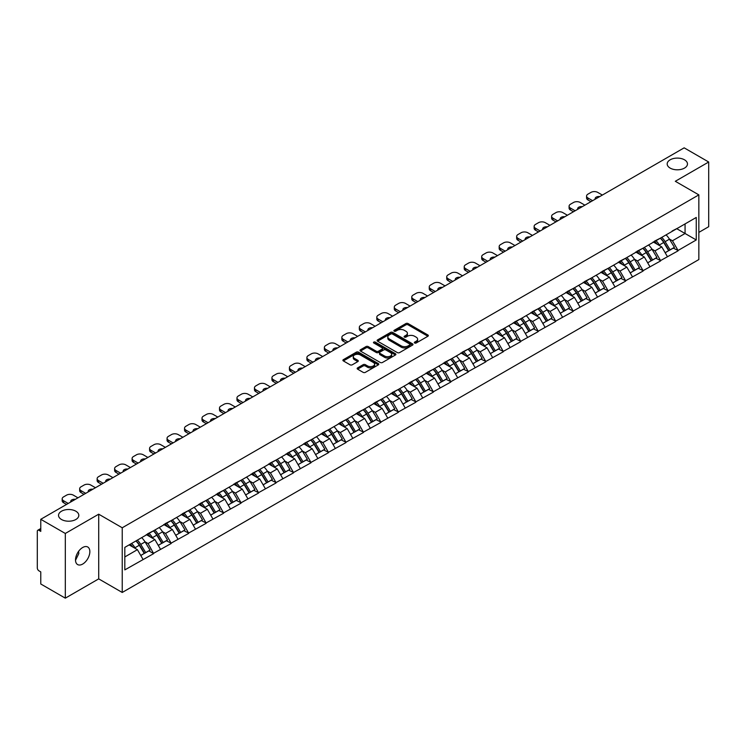 <?xml version="1.0" encoding="UTF-8"?>
<svg xmlns="http://www.w3.org/2000/svg" width="746" height="746" viewBox="0 0 746 746"><rect width="100%" height="100%" fill="white"/><g stroke="black" fill="none" stroke-linecap="round" stroke-linejoin="round"><path stroke-width="1.12" d="M75.85 511.215A10.146 5.856 0 0 0 64.79 509.947A10.146 5.856 0 0 0 58.533 515.355A10.146 5.856 0 0 0 61.498 519.496A10.146 5.856 0 0 0 72.558 520.764A10.146 5.856 0 0 0 78.815 515.355A10.146 5.856 0 0 0 75.85 511.215M684.502 159.812A10.146 5.856 0 0 0 673.442 158.544A10.146 5.856 0 0 0 667.185 163.952A10.146 5.856 0 0 0 670.15 168.092A10.146 5.856 0 0 0 681.21 169.361A10.146 5.856 0 0 0 687.467 163.952A10.146 5.856 0 0 0 684.502 159.812M414.655 343.001A1.091 0.625 0 0 0 416.193 343.001L427.887 336.26A1.557 0.895 0 0 0 428.335 335.616A1.557 0.895 0 0 0 427.887 334.982L408.09 323.559A1.557 0.895 0 0 0 405.889 323.559L394.205 330.301A1.091 0.625 0 0 0 395.744 331.187L397.254 330.319A4.98 2.872 0 0 1 404.295 330.319L405.945 331.271A4.98 2.872 0 0 1 407.4 333.303A4.98 2.872 0 0 1 405.945 335.336L404.425 336.204A1.091 0.625 0 0 0 405.973 337.099L407.484 336.222A4.98 2.872 0 0 1 414.524 336.222L416.175 337.173A4.98 2.872 0 0 1 417.629 339.206A4.98 2.872 0 0 1 416.175 341.239L414.655 342.116A1.091 0.625 0 0 0 414.655 343.001L414.655 342.116M78.638 551.275L78.815 553.551L75.514 560.293M82.675 547.508A10.146 5.856 -60 0 1 87.748 547.005A10.146 5.856 -60 0 1 89.306 555.127A10.146 5.856 -60 0 1 82.675 564.069A10.146 5.856 -60 0 1 77.612 564.563A10.146 5.856 -60 0 1 76.055 556.441A10.146 5.856 -60 0 1 82.675 547.508M357.604 367.881A1.557 0.895 0 0 0 357.147 368.515A1.557 0.895 0 0 0 357.604 369.149L363.162 372.357A1.557 0.895 0 0 0 365.353 372.357L378.334 364.859A1.557 0.895 0 0 0 378.791 364.225A1.557 0.895 0 0 0 378.334 363.591L358.537 352.159A1.557 0.895 0 0 0 356.336 352.159L343.365 359.656A1.557 0.895 0 0 0 342.908 360.29A1.557 0.895 0 0 0 343.365 360.924L350.07 364.794A1.557 0.895 0 0 0 352.271 364.794L357.828 361.596A1.557 0.895 0 0 0 358.276 360.952A1.557 0.895 0 0 0 357.828 360.318L354.499 358.397A4.159 2.406 0 0 1 353.278 356.7A4.159 2.406 0 0 1 355.842 354.481A4.159 2.406 0 0 1 360.383 355.003L373.41 362.528A4.159 2.406 0 0 1 374.632 364.225A4.159 2.406 0 0 1 372.067 366.445A4.159 2.406 0 0 1 367.526 365.922L365.353 364.673A1.557 0.895 0 0 0 363.162 364.673L357.604 367.881L357.604 369.149M98.705 514.19L65.312 533.465L40.769 519.3L684.157 147.839L708.7 162.013L675.307 181.287L698.843 194.874L122.232 527.776L98.705 514.19L98.705 578.877L122.232 592.464L122.232 527.776M397.366 352.606A1.557 0.895 0 0 0 399.567 352.606L412.538 345.109A1.557 0.895 0 0 0 412.995 344.475A1.557 0.895 0 0 0 412.538 343.841L392.741 332.418A1.557 0.895 0 0 0 390.54 332.418L377.569 339.906A1.557 0.895 0 0 0 377.112 340.54A1.557 0.895 0 0 0 377.569 341.174L397.366 352.606M374.203 343.235A1.091 0.625 0 0 1 375.313 343.393L395.417 355.003L382.456 362.481A1.557 0.895 0 0 1 380.264 362.481L360.467 351.049L360.467 349.781A1.557 0.895 0 0 0 360.01 350.415A1.557 0.895 0 0 0 360.467 351.049M360.467 349.781L366.016 346.573A1.557 0.895 0 0 1 368.216 346.573L376.245 351.207A1.557 0.895 0 0 0 378.446 351.207L382.129 349.081A1.557 0.895 0 0 0 382.586 348.447A1.557 0.895 0 0 0 382.129 347.813L373.774 342.983A1.091 0.625 0 0 1 375.313 342.097L395.436 353.716A1.557 0.895 0 0 1 395.893 354.35A1.557 0.895 0 0 1 395.436 354.984L395.436 353.716M122.232 592.464L698.843 259.561L698.843 194.874M135.977 540.925A10.621 6.127 -120 0 1 139.614 545.177L144.565 553.346L148.874 550.856L153.667 553.616L148.062 543.526L144.957 541.736M153.667 553.616L124.815 569.888L124.815 547.377L696.26 217.45L696.26 239.96L678.058 250.479L672.454 240.771L669.348 238.981M660.369 238.17A10.621 6.127 -120 0 1 664.005 242.422L668.957 250.591L673.265 248.101L678.058 250.479M678.058 250.861L660.574 260.568L654.969 250.861L651.864 249.071M642.893 248.259A10.621 6.127 -120 0 1 646.53 252.512L651.472 260.68L655.79 258.191L660.574 260.568M660.574 260.951L643.099 270.658L637.494 260.951L634.389 259.16M625.409 258.358A10.621 6.127 -120 0 1 629.046 262.601L633.997 270.77L638.306 268.28L643.099 270.658M643.099 271.05L625.614 280.748L620.01 271.05L616.905 269.259M607.934 268.448A10.621 6.127 -120 0 1 611.571 272.7L616.513 280.869L620.831 278.379L625.614 280.748M625.614 281.139L608.139 290.847L602.535 281.139L599.43 279.349M590.45 278.538A10.621 6.127 -120 0 1 594.086 282.79L599.038 290.959L603.346 288.469L608.139 290.847M608.139 291.229L590.655 300.936L585.05 291.229L581.945 289.439M572.975 288.627A10.621 6.127 -120 0 1 576.611 292.88L581.554 301.048L585.871 298.559L590.655 300.936M590.655 301.319L573.18 311.026L567.575 301.319L564.47 299.528M555.49 298.726A10.621 6.127 -120 0 1 559.127 302.969L564.079 311.138L568.387 308.648L573.18 311.026M573.18 311.418L555.695 321.116L550.091 311.418L546.986 309.618M538.015 308.816A10.621 6.127 -120 0 1 541.652 313.059L546.594 321.237L550.912 318.747L555.695 321.116M555.695 321.507L538.22 331.205L532.616 321.507L529.511 319.717M520.531 318.906A10.621 6.127 -120 0 1 524.168 323.158L529.119 331.327L533.427 328.837L538.22 331.205M538.22 331.597L520.736 341.304L515.132 331.597L512.026 329.807M503.056 328.995A10.621 6.127 -120 0 1 506.693 333.248L511.635 341.416L515.952 338.926L520.736 341.304M520.736 341.687L503.261 351.394L497.657 341.687L494.551 339.896M485.571 339.085A10.621 6.127 -120 0 1 489.208 343.337L494.16 351.506L498.468 349.016L503.261 351.394M503.261 351.786L485.777 361.484L480.172 351.786L477.067 349.986M468.096 349.184A10.621 6.127 -120 0 1 471.733 353.427L476.675 361.605L480.993 359.106L485.777 361.484M485.777 361.875L468.301 371.573L462.697 361.875L459.592 360.085M450.612 359.274A10.621 6.127 -120 0 1 454.249 363.526L459.2 371.695L463.508 369.205L468.301 371.573M468.301 371.965L450.817 381.672L445.213 371.965L442.108 370.175M433.137 369.363A10.621 6.127 -120 0 1 436.774 373.615L441.716 381.784L446.033 379.294L450.817 381.672M450.817 382.055L433.342 391.762L427.738 382.055L424.633 380.264M415.653 379.453A10.621 6.127 -120 0 1 419.289 383.705L424.241 391.874L428.549 389.384L433.342 391.762M433.342 392.144L415.858 401.852L410.253 392.144L407.148 390.354M398.178 389.552A10.621 6.127 -120 0 1 401.814 393.795L406.756 401.963L411.074 399.474L415.858 401.852M415.858 402.243L398.383 411.941L392.778 402.243L389.673 400.453M380.693 399.642A10.621 6.127 -120 0 1 384.33 403.894L389.281 412.062L393.59 409.573L398.383 411.941M398.383 412.333L380.898 422.04L375.294 412.333L372.189 410.542M363.218 409.731A10.621 6.127 -120 0 1 366.855 413.983L371.797 422.152L376.115 419.662L380.898 422.04M380.898 422.423L363.423 432.13L357.819 422.423L354.714 420.632M345.734 419.821A10.621 6.127 -120 0 1 349.37 424.073L354.322 432.242L358.63 429.752L363.423 432.13M363.423 432.512L345.939 442.219L340.335 432.512L337.229 430.722M328.259 429.92A10.621 6.127 -120 0 1 331.895 434.163L336.838 442.331L341.155 439.842L345.939 442.219M345.939 442.611L328.464 452.309L322.859 442.611L319.754 440.811M310.774 440.009A10.621 6.127 -120 0 1 314.411 444.262L319.363 452.43L323.671 449.941L328.464 452.309M328.464 452.701L310.979 462.399L305.375 452.701L302.27 450.91M293.299 450.099A10.621 6.127 -120 0 1 296.936 454.351L301.878 462.52L306.196 460.03L310.979 462.399M310.979 462.79L293.504 472.498L287.9 462.79L284.795 461M275.815 460.189A10.621 6.127 -120 0 1 279.452 464.441L284.403 472.61L288.711 470.12L293.504 472.498M293.504 472.88L276.02 482.587L270.416 472.88L267.31 471.09M258.34 470.288A10.621 6.127 -120 0 1 261.977 474.531L266.919 482.699L271.236 480.21L276.02 482.587M276.02 482.979L258.545 492.677L252.941 482.979L249.835 481.179M240.855 480.377A10.621 6.127 -120 0 1 244.492 484.62L249.444 492.798L253.752 490.299L258.545 492.677M258.545 493.069L241.061 502.767L235.456 493.069L232.351 491.278M223.38 490.467A10.621 6.127 -120 0 1 227.017 494.719L231.959 502.888L236.277 500.398L241.061 502.767M241.061 503.158L223.586 512.866L217.981 503.158L214.876 501.368M205.896 500.557A10.621 6.127 -120 0 1 209.533 504.809L214.484 512.978L218.792 510.488L223.586 512.866M223.586 513.248L206.101 522.955L200.497 513.248L197.392 511.458M188.421 510.646A10.621 6.127 -120 0 1 192.058 514.899L197 523.067L201.317 520.577L206.101 522.955M206.101 523.347L188.626 533.045L183.022 523.338L179.917 521.547M170.937 520.745A10.621 6.127 -120 0 1 174.573 524.988L179.525 533.157L183.833 530.667L188.626 533.045M188.626 533.437L171.142 543.135L165.537 533.437L162.432 531.646M153.462 530.835A10.621 6.127 -120 0 1 157.098 535.087L162.041 543.256L166.358 540.766L171.142 543.135M171.142 543.526L153.667 553.234M147.727 533.754L153.667 530.714M148.062 543.526L154.898 539.582L146.272 534.602M160.502 549.28L154.898 539.582M165.202 523.664L171.142 520.624M165.537 533.437L172.373 529.492L163.747 524.503M177.977 539.19L172.373 529.492M182.686 513.574L188.626 510.534M183.022 523.338L189.857 519.393L181.231 514.414M195.461 529.101L189.857 519.393M200.161 503.485L206.101 500.445M200.497 513.248L207.332 509.304L198.706 504.324M212.936 519.011L207.332 509.304M217.645 493.386L223.586 490.346M217.981 503.158L224.816 499.214L216.191 494.234M230.421 508.912L224.816 499.214M235.121 483.296L241.061 480.256M235.456 493.069L242.291 489.124L233.666 484.135M247.896 498.822L242.291 489.124M252.605 473.206L258.545 470.166M252.941 482.979L259.776 479.025L251.15 474.046M265.38 488.733L259.776 479.025M270.08 463.117L276.02 460.077M270.416 472.88L277.251 468.936L268.625 463.956M282.855 478.643L277.251 468.936M287.564 453.027L293.504 449.978M287.9 462.79L294.735 458.846L286.11 453.866M300.34 468.553L294.735 458.846M305.039 442.928L310.979 439.888M305.375 452.701L312.21 448.756L303.585 443.767M317.815 458.454L312.21 448.756M322.524 432.839L328.464 429.799M322.859 442.611L329.695 438.657L321.069 433.678M335.299 448.365L329.695 438.657M339.999 422.749L345.939 419.709M340.335 432.512L347.17 428.568L338.544 423.588M352.774 438.275L347.17 428.568M357.483 412.659L363.423 409.619M357.819 422.423L364.654 418.478L356.029 413.498M370.258 428.185L364.654 418.478M374.958 402.56L380.898 399.52M375.294 412.333L382.129 408.388L373.504 403.409M387.733 418.086L382.129 408.388M392.443 392.471L398.383 389.431M392.778 402.243L399.614 398.299L390.988 393.31M405.218 407.997L399.614 398.299M409.918 382.381L415.858 379.341M410.253 392.144L417.089 388.2L408.463 383.22M422.693 397.907L417.089 388.2M427.402 372.291L433.342 369.251M427.738 382.055L434.573 378.11L425.947 373.131M440.177 387.817L434.573 378.11M444.877 362.192L450.817 359.152M445.213 371.965L452.048 368.02L443.422 363.041M457.652 377.718L452.048 368.02M462.361 352.103L468.301 349.063M462.697 361.875L469.532 357.931L460.907 352.942M475.137 367.629L469.532 357.931M479.837 342.013L485.777 338.973M480.172 351.786L487.007 347.832L478.382 342.852M492.612 357.539L487.007 347.832M497.321 331.923L503.261 328.883M497.657 341.687L504.492 337.742L495.866 332.763M510.096 347.45L504.492 337.742M514.796 321.834L520.736 318.784M515.132 331.597L521.967 327.653L513.341 322.673M527.571 337.36L521.967 327.653M532.28 311.735L538.22 308.695M532.616 321.507L539.451 317.563L530.826 312.574M545.056 327.261L539.451 317.563M549.755 301.645L555.695 298.605M550.091 311.418L556.926 307.464L548.301 302.484M562.531 317.171L556.926 307.464M567.24 291.555L573.18 288.515M567.575 301.319L574.411 297.374L565.785 292.395M580.015 307.082L574.411 297.374M584.715 281.466L590.655 278.426M585.05 291.229L591.886 287.285L583.26 282.305M597.49 296.992L591.886 287.285M602.199 271.367L608.139 268.327M602.535 281.139L609.37 277.195L600.744 272.215M614.974 286.893L609.37 277.195M619.674 261.277L625.614 258.237M620.01 271.05L626.845 267.105L618.22 262.116M632.449 276.803L626.845 267.105M637.159 251.188L643.099 248.148M637.494 260.951L644.33 257.006L635.704 252.027M649.934 266.714L644.33 257.006M654.634 241.098L660.574 238.058M654.969 250.861L661.805 246.917L653.179 241.937M667.409 256.624L661.805 246.917M672.118 230.999L678.058 227.959M672.454 240.771L685.061 233.498L685.061 223.921L696.26 217.45M676.762 228.705L696.26 239.96M698.843 232.398L708.7 226.7L708.7 162.013M65.312 533.465L65.312 598.161L40.769 583.987L40.769 571.893L38.978 570.858A2.378 1.371 -120 0 1 37.3 567.948L37.3 531.329A2.378 1.371 -120 0 1 37.794 530.247A2.378 1.371 -120 0 1 38.978 530.359L40.769 531.394L40.769 519.3M65.312 598.161L98.705 578.877M124.815 556.945L137.413 549.671L129.123 544.888M143.018 559.379L137.413 549.671M663.763 242.609L664.313 242.935M646.278 252.698L646.838 253.025M628.803 262.797L629.354 263.114M611.319 272.887L611.879 273.204M593.844 282.976L594.394 283.303M576.36 293.066L576.919 293.392M558.885 303.165L559.435 303.482M541.4 313.255L541.96 313.572M523.925 323.344L524.475 323.661M506.441 333.434L507 333.76M488.966 343.533L489.516 343.85M471.481 353.623L472.041 353.94M454.006 363.712L454.556 364.029M436.522 373.802L437.081 374.128M419.047 383.892L419.597 384.218M401.562 393.991L402.122 394.308M384.087 404.08L384.638 404.397M366.603 414.17L367.163 414.496M349.128 424.26L349.678 424.586M331.644 434.358L332.203 434.676M314.169 444.448L314.719 444.765M296.684 454.538L297.244 454.855M279.209 464.627L279.759 464.954M261.725 474.726L262.284 475.043M244.25 484.816L244.8 485.133M226.765 494.906L227.325 495.223M209.29 504.995L209.84 505.322M191.806 515.094L192.365 515.411M174.331 525.184L174.881 525.501M156.846 535.274L157.406 535.591M139.371 545.363L139.922 545.69M415.093 343.151L416.175 342.535A4.98 2.872 0 0 0 417.629 340.502L417.629 339.206M407.4 333.303L407.4 334.6A4.98 2.872 0 0 1 405.945 336.632L404.864 337.248M427.887 334.982L427.887 336.26L408.09 324.846A1.557 0.895 0 0 0 405.889 324.846L394.634 331.345M412.538 343.841L412.538 345.109L392.741 333.704A1.557 0.895 0 0 0 390.54 333.704L377.588 341.192M409.787 344.922A1.091 0.625 0 0 0 409.787 344.037L392.415 334.003A1.091 0.625 0 0 0 390.876 334.003L389.281 334.926A4.98 2.872 0 0 0 387.817 336.95A4.98 2.872 0 0 0 389.281 338.982L401.161 345.846A4.98 2.872 0 0 0 408.193 345.846L409.787 344.922L409.787 346.219A1.091 0.625 0 0 0 410.113 345.771L410.113 344.475M387.817 336.95L387.817 338.246A4.98 2.872 0 0 0 389.281 340.279L389.281 338.982M409.787 346.219L408.193 347.132A4.98 2.872 0 0 1 401.161 347.132L389.281 340.279M360.486 351.058L366.016 347.869L366.016 346.573M382.586 348.447L382.586 349.743A1.557 0.895 0 0 1 382.129 350.378L378.446 352.504A1.557 0.895 0 0 1 376.245 352.504L368.216 347.869A1.557 0.895 0 0 0 366.016 347.869M384.582 356.019A4.159 2.406 0 0 0 389.114 356.541A4.159 2.406 0 0 0 391.678 354.322A4.159 2.406 0 0 0 390.466 352.625L385.868 349.967A1.557 0.895 0 0 0 383.668 349.967L379.984 352.093A1.557 0.895 0 0 0 379.527 352.737A1.557 0.895 0 0 0 379.984 353.371L384.582 356.019L384.582 357.315A4.159 2.406 0 0 0 389.114 357.838A4.159 2.406 0 0 0 391.678 355.618L391.678 354.322M379.527 352.737L379.527 354.024A1.557 0.895 0 0 0 379.984 354.658L379.984 353.371M384.582 357.315L379.984 354.658M374.632 364.225L374.632 365.521A4.159 2.406 0 0 1 372.067 367.741A4.159 2.406 0 0 1 367.526 367.219L365.353 365.969A1.557 0.895 0 0 0 363.162 365.969L357.623 369.158M353.278 356.7L353.278 357.996A4.159 2.406 0 0 0 354.499 359.693L354.499 358.397M357.8 361.605L354.499 359.693M378.315 364.869L358.537 353.455A1.557 0.895 0 0 0 356.336 353.455L343.384 360.933M602.367 195.07L597.714 192.384A4.756 2.742 0 0 0 590.991 192.384L587.969 194.128A4.756 2.742 0 0 0 586.57 196.067A4.756 2.742 0 0 0 587.969 198.007L587.969 199.947L590.935 201.662M587.969 199.947A4.756 2.742 180 0 1 586.57 198.007L586.57 196.067M587.969 198.007L592.613 200.693M595.224 199.191A3.721 2.154 180 0 1 595.112 198.66A3.721 2.154 180 0 1 599.756 196.571M666.057 234.887A12.99 7.507 60 0 1 669.46 239.168L665.152 241.657A12.99 7.507 -120 0 0 661.749 237.377M665.152 241.657L670.095 249.826L674.412 247.336L669.46 239.168M668.957 250.591L670.095 249.826M673.265 248.101L674.412 247.336M654.317 241.275A10.621 6.127 60 0 1 657.245 244.287M655.976 240.706A12.99 7.507 60 0 1 659.38 244.996L659.865 245.798M665.18 252.763L668.64 250.675L663.698 242.506A12.99 7.507 -120 0 0 660.285 238.216M668.64 250.675L665.143 252.689M584.883 205.159L580.239 202.474A4.756 2.742 0 0 0 573.515 202.474L570.485 204.218A4.756 2.742 0 0 0 569.095 206.157A4.756 2.742 0 0 0 570.485 208.106L570.485 210.046L573.46 211.761M570.485 210.046A4.756 2.742 180 0 1 569.095 208.106L569.095 206.157M570.485 208.106L575.138 210.782M577.749 209.281A3.721 2.154 180 0 1 577.628 208.749A3.721 2.154 180 0 1 582.272 206.67M648.582 244.977A12.99 7.507 60 0 1 651.985 249.257L647.668 251.756A12.99 7.507 -120 0 0 644.264 247.467M647.668 251.756L652.619 259.925L656.937 257.435L651.985 249.257M651.472 260.68L652.619 259.925M655.79 258.191L656.937 257.435M636.832 251.374A10.621 6.127 60 0 1 639.77 254.377M638.492 250.805A12.99 7.507 60 0 1 641.905 255.085L642.39 255.887M647.705 262.862L651.165 260.764L646.213 252.596A12.99 7.507 -120 0 0 642.81 248.315M651.165 260.764L647.659 262.788M567.408 215.249L562.754 212.563A4.756 2.742 0 0 0 556.031 212.563L553.01 214.316A4.756 2.742 0 0 0 551.611 216.256A4.756 2.742 0 0 0 553.01 218.196L553.01 220.135L555.975 221.851M553.01 220.135A4.756 2.742 180 0 1 551.611 218.196L551.611 216.256M553.01 218.196L557.654 220.881M560.265 219.371A3.721 2.154 180 0 1 560.153 218.839A3.721 2.154 180 0 1 564.797 216.76M631.097 255.067A12.99 7.507 60 0 1 634.501 259.356L630.193 261.846A12.99 7.507 -120 0 0 626.789 257.566M630.193 261.846L635.135 270.015L639.453 267.525L634.501 259.356M633.997 270.77L635.135 270.015M638.306 268.28L639.453 267.525M619.357 261.464A10.621 6.127 60 0 1 622.285 264.466M621.017 260.895A12.99 7.507 60 0 1 624.421 265.175L624.906 265.977M630.221 272.952L633.68 270.854L628.738 262.685A12.99 7.507 -120 0 0 625.325 258.405M633.68 270.854L630.183 272.877M549.923 225.339L545.279 222.662A4.756 2.742 0 0 0 538.556 222.662L535.525 224.406A4.756 2.742 0 0 0 534.136 226.346A4.756 2.742 0 0 0 535.525 228.285L535.525 230.225L538.5 231.941M535.525 230.225A4.756 2.742 180 0 1 534.136 228.285L534.136 226.346M535.525 228.285L540.179 230.971M542.79 229.46A3.721 2.154 180 0 1 542.668 228.929A3.721 2.154 180 0 1 547.312 226.849M613.622 265.166A12.99 7.507 60 0 1 617.026 269.446L612.708 271.936A12.99 7.507 -120 0 0 609.305 267.655M612.708 271.936L617.66 280.104L621.977 277.615L617.026 269.446M616.513 280.869L617.66 280.104M620.831 278.379L621.977 277.615M601.873 271.553A10.621 6.127 60 0 1 604.81 274.556M603.533 270.985A12.99 7.507 60 0 1 606.946 275.265L607.43 276.076M612.746 283.042L616.205 280.944L611.254 272.775A12.99 7.507 -120 0 0 607.85 268.495M616.205 280.944L612.699 282.967M532.448 235.438L527.795 232.752A4.756 2.742 0 0 0 521.072 232.752L518.05 234.496A4.756 2.742 0 0 0 516.652 236.435A4.756 2.742 0 0 0 518.05 238.375L518.05 240.315L521.016 242.03M518.05 240.315A4.756 2.742 180 0 1 516.652 238.375L516.652 236.435M518.05 238.375L522.694 241.061M525.305 239.559A3.721 2.154 180 0 1 525.193 239.028A3.721 2.154 180 0 1 529.837 236.939M596.138 275.255A12.99 7.507 60 0 1 599.542 279.536L595.233 282.025A12.99 7.507 -120 0 0 591.83 277.745M595.233 282.025L600.176 290.194L604.493 287.704L599.542 279.536M599.038 290.959L600.176 290.194M603.346 288.469L604.493 287.704M584.398 281.643A10.621 6.127 60 0 1 587.326 284.655M586.058 281.074A12.99 7.507 60 0 1 589.461 285.364L589.946 286.166M595.261 293.131L598.721 291.043L593.779 282.865A12.99 7.507 -120 0 0 590.366 278.584M598.721 291.043L595.224 293.057M514.964 245.527L510.32 242.842A4.756 2.742 0 0 0 503.597 242.842L500.566 244.585A4.756 2.742 0 0 0 499.177 246.525A4.756 2.742 0 0 0 500.566 248.474L500.566 250.414L503.541 252.12M500.566 250.414A4.756 2.742 180 0 1 499.177 248.474L499.177 246.525M500.566 248.474L505.219 251.15M507.83 249.649A3.721 2.154 180 0 1 507.709 249.117A3.721 2.154 180 0 1 512.353 247.029M578.663 285.345A12.99 7.507 60 0 1 582.067 289.625L577.749 292.115A12.99 7.507 -120 0 0 574.345 287.835M577.749 292.115L582.701 300.293L587.018 297.803L582.067 289.625M581.554 301.048L582.701 300.293M585.871 298.559L587.018 297.803M566.913 291.742A10.621 6.127 60 0 1 569.851 294.745M568.573 291.173A12.99 7.507 60 0 1 571.986 295.453L572.471 296.255M577.786 303.23L581.246 301.132L576.294 292.964A12.99 7.507 -120 0 0 572.891 288.674M581.246 301.132L577.74 303.156M497.489 255.617L492.836 252.931A4.756 2.742 0 0 0 486.112 252.931L483.091 254.684A4.756 2.742 0 0 0 481.692 256.624A4.756 2.742 0 0 0 483.091 258.564L483.091 260.503L486.056 262.219M483.091 260.503A4.756 2.742 180 0 1 481.692 258.564L481.692 256.624M483.091 258.564L487.735 261.249M490.346 259.739A3.721 2.154 180 0 1 490.234 259.207A3.721 2.154 180 0 1 494.878 257.128M561.178 295.435A12.99 7.507 60 0 1 564.582 299.724L560.274 302.214A12.99 7.507 -120 0 0 556.87 297.924M560.274 302.214L565.216 310.383L569.534 307.893L564.582 299.724M564.079 311.138L565.216 310.383M568.387 308.648L569.534 307.893M549.438 301.832A10.621 6.127 60 0 1 552.366 304.834M551.098 301.263A12.99 7.507 60 0 1 554.502 305.543L554.987 306.345M560.302 313.32L563.762 311.222L558.819 303.053A12.99 7.507 -120 0 0 555.406 298.773M563.762 311.222L560.265 313.245M480.004 265.707L475.361 263.021A4.756 2.742 0 0 0 468.637 263.021L465.607 264.774A4.756 2.742 0 0 0 464.217 266.714A4.756 2.742 0 0 0 465.607 268.653L465.607 270.593L468.581 272.309M465.607 270.593A4.756 2.742 180 0 1 464.217 268.653L464.217 266.714M465.607 268.653L470.26 271.339M472.871 269.828A3.721 2.154 180 0 1 472.75 269.297A3.721 2.154 180 0 1 477.393 267.217M543.703 305.534A12.99 7.507 60 0 1 547.107 309.814L542.79 312.304A12.99 7.507 -120 0 0 539.386 308.023M542.79 312.304L547.741 320.472L552.059 317.983L547.107 309.814M546.594 321.237L547.741 320.472M550.912 318.747L552.059 317.983M531.954 311.921A10.621 6.127 60 0 1 534.891 314.924M533.614 311.352A12.99 7.507 60 0 1 537.027 315.633L537.512 316.444M542.827 323.41L546.286 321.312L541.335 313.143A12.99 7.507 -120 0 0 537.931 308.863M546.286 321.312L542.78 323.335M462.529 275.806L457.876 273.12A4.756 2.742 0 0 0 451.153 273.12L448.132 274.864A4.756 2.742 0 0 0 446.733 276.803A4.756 2.742 0 0 0 448.132 278.743L448.132 280.683L451.097 282.398M448.132 280.683A4.756 2.742 180 0 1 446.733 278.743L446.733 276.803M448.132 278.743L452.775 281.428M455.386 279.918A3.721 2.154 180 0 1 455.274 279.396A3.721 2.154 180 0 1 459.918 277.307M526.219 315.623A12.99 7.507 60 0 1 529.623 319.903L525.315 322.393A12.99 7.507 -120 0 0 521.911 318.113M525.315 322.393L530.257 330.562L534.574 328.072L529.623 319.903M529.119 331.327L530.257 330.562M533.427 328.837L534.574 328.072M514.479 322.011A10.621 6.127 60 0 1 517.407 325.014M516.139 321.442A12.99 7.507 60 0 1 519.542 325.722L520.027 326.534M525.343 333.499L528.802 331.401L523.86 323.232A12.99 7.507 -120 0 0 520.447 318.952M528.802 331.401L525.305 333.425M445.045 285.895L440.401 283.21A4.756 2.742 0 0 0 433.678 283.21L430.647 284.953A4.756 2.742 0 0 0 429.258 286.893A4.756 2.742 0 0 0 430.647 288.833L430.647 290.781L433.622 292.488M430.647 290.781A4.756 2.742 180 0 1 429.258 288.833L429.258 286.893M430.647 288.833L435.3 291.518M437.911 290.017A3.721 2.154 180 0 1 437.79 289.485A3.721 2.154 180 0 1 442.434 287.397M508.744 325.713A12.99 7.507 60 0 1 512.148 329.993L507.83 332.483A12.99 7.507 -120 0 0 504.427 328.203M507.83 332.483L512.782 340.661L517.099 338.162L512.148 329.993M511.635 341.416L512.782 340.661M515.952 338.926L517.099 338.162M496.995 332.11A10.621 6.127 60 0 1 499.932 335.113M498.654 331.532A12.99 7.507 60 0 1 502.067 335.821L502.552 336.623M507.867 343.589L511.327 341.5L506.375 333.331A12.99 7.507 -120 0 0 502.972 329.042M511.327 341.5L507.821 343.514M427.57 295.985L422.917 293.299A4.756 2.742 0 0 0 416.193 293.299L413.172 295.043A4.756 2.742 0 0 0 411.773 296.992A4.756 2.742 0 0 0 413.172 298.932L413.172 300.871L416.137 302.587M413.172 300.871A4.756 2.742 180 0 1 411.773 298.932L411.773 296.992M413.172 298.932L417.816 301.617M420.427 300.106A3.721 2.154 180 0 1 420.315 299.575A3.721 2.154 180 0 1 424.959 297.495M491.26 335.803A12.99 7.507 60 0 1 494.663 340.092L490.355 342.582A12.99 7.507 -120 0 0 486.952 338.292M490.355 342.582L495.297 350.751L499.615 348.261L494.663 340.092M494.16 351.506L495.297 350.751M498.468 349.016L499.615 348.261M479.519 342.2A10.621 6.127 60 0 1 482.448 345.202M481.179 341.631A12.99 7.507 60 0 1 484.583 345.911L485.068 346.713M490.383 353.688L493.843 351.59L488.9 343.421A12.99 7.507 -120 0 0 485.487 339.141M493.843 351.59L490.346 353.613M410.086 306.074L405.442 303.389A4.756 2.742 0 0 0 398.718 303.389L395.688 305.142A4.756 2.742 0 0 0 394.298 307.082A4.756 2.742 0 0 0 395.688 309.021L395.688 310.961L398.662 312.677M395.688 310.961A4.756 2.742 180 0 1 394.298 309.021L394.298 307.082M395.688 309.021L400.341 311.707M402.952 310.196A3.721 2.154 180 0 1 402.831 309.665A3.721 2.154 180 0 1 407.475 307.585M473.785 345.902A12.99 7.507 60 0 1 477.188 350.182L472.871 352.671A12.99 7.507 -120 0 0 469.467 348.391M472.871 352.671L477.822 360.84L482.14 358.35L477.188 350.182M476.675 361.605L477.822 360.84M480.993 359.106L482.14 358.35M462.035 352.289A10.621 6.127 60 0 1 464.972 355.292M463.695 351.72A12.99 7.507 60 0 1 467.108 356.001L467.593 356.812M472.908 363.778L476.368 361.679L471.416 353.511A12.99 7.507 -120 0 0 468.012 349.231M476.368 361.679L472.861 363.703M392.61 316.164L387.957 313.488A4.756 2.742 0 0 0 381.234 313.488L378.213 315.232A4.756 2.742 0 0 0 376.814 317.171A4.756 2.742 0 0 0 378.213 319.111L378.213 321.05L381.178 322.766M378.213 321.05A4.756 2.742 180 0 1 376.814 319.111L376.814 317.171M378.213 319.111L382.857 321.796M385.468 320.286A3.721 2.154 180 0 1 385.356 319.764A3.721 2.154 180 0 1 389.999 317.675M456.3 355.991A12.99 7.507 60 0 1 459.704 360.271L455.396 362.761A12.99 7.507 -120 0 0 451.992 358.481M455.396 362.761L460.338 370.93L464.655 368.44L459.704 360.271M459.2 371.695L460.338 370.93M463.508 369.205L464.655 368.44M444.56 362.379A10.621 6.127 60 0 1 447.488 365.381M446.22 361.81A12.99 7.507 60 0 1 449.624 366.09L450.108 366.901M455.433 373.867L458.883 371.769L453.941 363.6A12.99 7.507 -120 0 0 450.528 359.32M458.883 371.769L455.386 373.793M375.126 326.263L370.482 323.577A4.756 2.742 0 0 0 363.759 323.577L360.728 325.321A4.756 2.742 0 0 0 359.339 327.261A4.756 2.742 0 0 0 360.728 329.2L360.728 331.149L363.703 332.856M360.728 331.149A4.756 2.742 180 0 1 359.339 329.2L359.339 327.261M360.728 329.2L365.381 331.886M367.992 330.385A3.721 2.154 180 0 1 367.871 329.853A3.721 2.154 180 0 1 372.515 327.764M438.825 366.081A12.99 7.507 60 0 1 442.229 370.361L437.911 372.851A12.99 7.507 -120 0 0 434.508 368.571M437.911 372.851L442.863 381.019L447.18 378.53L442.229 370.361M441.716 381.784L442.863 381.019M446.033 379.294L447.18 378.53M427.076 372.468A10.621 6.127 60 0 1 430.013 375.48M428.736 371.9A12.99 7.507 60 0 1 432.148 376.189L432.633 376.991M437.949 383.957L441.408 381.868L436.457 373.699A12.99 7.507 -120 0 0 433.053 369.41M441.408 381.868L437.902 383.882M357.651 336.353L352.998 333.667A4.756 2.742 0 0 0 346.275 333.667L343.253 335.411A4.756 2.742 0 0 0 341.855 337.351A4.756 2.742 0 0 0 343.253 339.299L343.253 341.239L346.219 342.955M343.253 341.239A4.756 2.742 180 0 1 341.855 339.299L341.855 337.351M343.253 339.299L347.897 341.976M350.508 340.474A3.721 2.154 180 0 1 350.396 339.943A3.721 2.154 180 0 1 355.04 337.863M421.341 376.171A12.99 7.507 60 0 1 424.744 380.451L420.436 382.95A12.99 7.507 -120 0 0 417.033 378.66M420.436 382.95L425.379 391.118L429.696 388.629L424.744 380.451M424.241 391.874L425.379 391.118M428.549 389.384L429.696 388.629M409.601 382.567A10.621 6.127 60 0 1 412.529 385.57M411.26 381.999A12.99 7.507 60 0 1 414.664 386.279L415.149 387.081M420.474 394.056L423.924 391.958L418.982 383.789A12.99 7.507 -120 0 0 415.569 379.509M423.924 391.958L420.427 393.981M340.167 346.442L335.523 343.757A4.756 2.742 0 0 0 328.8 343.757L325.769 345.51A4.756 2.742 0 0 0 324.379 347.45A4.756 2.742 0 0 0 325.769 349.389L325.769 351.329L328.744 353.045M325.769 351.329A4.756 2.742 180 0 1 324.379 349.389L324.379 347.45M325.769 349.389L330.422 352.075M333.033 350.564A3.721 2.154 180 0 1 332.912 350.033A3.721 2.154 180 0 1 337.556 347.953M403.866 386.26A12.99 7.507 60 0 1 407.269 390.55L402.952 393.039A12.99 7.507 -120 0 0 399.548 388.759M402.952 393.039L407.903 401.208L412.221 398.718L407.269 390.55M406.756 401.963L407.903 401.208M411.074 399.474L412.221 398.718M392.116 392.657A10.621 6.127 60 0 1 395.054 395.66M393.776 392.088A12.99 7.507 60 0 1 397.189 396.368L397.674 397.17M402.989 404.145L406.449 402.047L401.497 393.879A12.99 7.507 -120 0 0 398.094 389.599M406.449 402.047L402.943 404.071M322.692 356.532L318.038 353.856A4.756 2.742 0 0 0 311.315 353.856L308.294 355.6A4.756 2.742 0 0 0 306.895 357.539A4.756 2.742 0 0 0 308.294 359.479L308.294 361.418L311.259 363.134M308.294 361.418A4.756 2.742 180 0 1 306.895 359.479L306.895 357.539M308.294 359.479L312.938 362.164M315.549 360.654A3.721 2.154 180 0 1 315.437 360.122A3.721 2.154 180 0 1 320.081 358.043M386.381 396.359A12.99 7.507 60 0 1 389.785 400.639L385.477 403.129A12.99 7.507 -120 0 0 382.073 398.849M385.477 403.129L390.419 411.298L394.737 408.808L389.785 400.639M389.281 412.062L390.419 411.298M393.59 409.573L394.737 408.808M374.641 402.747A10.621 6.127 60 0 1 377.569 405.749M376.301 402.178A12.99 7.507 60 0 1 379.705 406.458L380.19 407.269M385.514 414.235L388.964 412.137L384.022 403.968A12.99 7.507 -120 0 0 380.609 399.688M388.964 412.137L385.468 414.161M305.207 366.631L300.563 363.945A4.756 2.742 0 0 0 293.84 363.945L290.809 365.689A4.756 2.742 0 0 0 289.42 367.629A4.756 2.742 0 0 0 290.809 369.568L290.809 371.508L293.784 373.224M290.809 371.508A4.756 2.742 180 0 1 289.42 369.568L289.42 367.629M290.809 369.568L295.463 372.254M298.074 370.753A3.721 2.154 180 0 1 297.952 370.221A3.721 2.154 180 0 1 302.596 368.132M368.906 406.449A12.99 7.507 60 0 1 372.31 410.729L367.992 413.219A12.99 7.507 -120 0 0 364.589 408.939M367.992 413.219L372.944 421.387L377.262 418.898L372.31 410.729M371.797 422.152L372.944 421.387M376.115 419.662L377.262 418.898M357.157 412.836A10.621 6.127 60 0 1 360.094 415.848M358.817 412.268A12.99 7.507 60 0 1 362.23 416.557L362.715 417.359M368.03 424.325L371.489 422.236L366.538 414.058A12.99 7.507 -120 0 0 363.134 409.778M371.489 422.236L367.983 424.25M287.732 376.721L283.079 374.035A4.756 2.742 0 0 0 276.356 374.035L273.334 375.779A4.756 2.742 0 0 0 271.936 377.718A4.756 2.742 0 0 0 273.334 379.667L273.334 381.607L276.3 383.313M273.334 381.607A4.756 2.742 180 0 1 271.936 379.667L271.936 377.718M273.334 379.667L277.978 382.344M280.589 380.842A3.721 2.154 180 0 1 280.477 380.311A3.721 2.154 180 0 1 285.121 378.222M351.422 416.538A12.99 7.507 60 0 1 354.826 420.819L350.517 423.318A12.99 7.507 -120 0 0 347.114 419.028M350.517 423.318L355.46 431.486L359.777 428.997L354.826 420.819M354.322 432.242L355.46 431.486M358.63 429.752L359.777 428.997M339.682 422.935A10.621 6.127 60 0 1 342.61 425.938M341.342 422.367A12.99 7.507 60 0 1 344.745 426.647L345.23 427.449M350.555 434.424L354.005 432.326L349.063 424.157A12.99 7.507 -120 0 0 345.65 419.867M354.005 432.326L350.508 434.349M270.248 386.81L265.604 384.125A4.756 2.742 0 0 0 258.881 384.125L255.85 385.878A4.756 2.742 0 0 0 254.461 387.817A4.756 2.742 0 0 0 255.85 389.757L255.85 391.697L258.825 393.412M255.85 391.697A4.756 2.742 180 0 1 254.461 389.757L254.461 387.817M255.85 389.757L260.503 392.443M263.114 390.932A3.721 2.154 180 0 1 262.993 390.4A3.721 2.154 180 0 1 267.637 388.321M333.947 426.628A12.99 7.507 60 0 1 337.351 430.918L333.033 433.407A12.99 7.507 -120 0 0 329.629 429.127M333.033 433.407L337.985 441.576L342.302 439.086L337.351 430.918M336.838 442.331L337.985 441.576M341.155 439.842L342.302 439.086M322.197 433.025A10.621 6.127 60 0 1 325.135 436.028M323.857 432.456A12.99 7.507 60 0 1 327.27 436.736L327.755 437.538M333.07 444.513L336.53 442.415L331.578 434.247A12.99 7.507 -120 0 0 328.175 429.966M336.53 442.415L333.024 444.439M252.773 396.9L248.12 394.214A4.756 2.742 0 0 0 241.396 394.214L238.375 395.967A4.756 2.742 0 0 0 236.976 397.907A4.756 2.742 0 0 0 238.375 399.847L238.375 401.786L241.34 403.502M238.375 401.786A4.756 2.742 180 0 1 236.976 399.847L236.976 397.907M238.375 399.847L243.019 402.532M245.63 401.022A3.721 2.154 180 0 1 245.518 400.49A3.721 2.154 180 0 1 250.162 398.411M316.463 436.727A12.99 7.507 60 0 1 319.866 441.007L315.558 443.497A12.99 7.507 -120 0 0 312.154 439.217M315.558 443.497L320.5 451.666L324.818 449.176L319.866 441.007M319.363 452.43L320.5 451.666M323.671 449.941L324.818 449.176M304.722 443.115A10.621 6.127 60 0 1 307.65 446.117M306.382 442.546A12.99 7.507 60 0 1 309.786 446.826L310.271 447.637M315.595 454.603L319.046 452.505L314.103 444.336A12.99 7.507 -120 0 0 310.69 440.056M319.046 452.505L315.549 454.528M235.288 406.999L230.645 404.313A4.756 2.742 0 0 0 223.921 404.313L220.891 406.057A4.756 2.742 0 0 0 219.501 407.997A4.756 2.742 0 0 0 220.891 409.936L220.891 411.876L223.865 413.592M220.891 411.876A4.756 2.742 180 0 1 219.501 409.936L219.501 407.997M220.891 409.936L225.544 412.622M228.155 411.121A3.721 2.154 180 0 1 228.034 410.589A3.721 2.154 180 0 1 232.677 408.5M298.987 446.817A12.99 7.507 60 0 1 302.391 451.097L298.074 453.587A12.99 7.507 -120 0 0 294.67 449.306M298.074 453.587L303.025 461.755L307.343 459.266L302.391 451.097M301.878 462.52L303.025 461.755M306.196 460.03L307.343 459.266M287.247 453.204A10.621 6.127 60 0 1 290.175 456.207M288.898 452.635A12.99 7.507 60 0 1 292.311 456.916L292.796 457.727M298.111 464.693L301.57 462.604L296.619 454.426A12.99 7.507 -120 0 0 293.215 450.146M301.57 462.604L298.064 464.618M217.813 417.089L213.16 414.403A4.756 2.742 0 0 0 206.437 414.403L203.416 416.147A4.756 2.742 0 0 0 202.017 418.086A4.756 2.742 0 0 0 203.416 420.026L203.416 421.975L206.381 423.681M203.416 421.975A4.756 2.742 180 0 1 202.017 420.026L202.017 418.086M203.416 420.026L208.059 422.712M210.67 421.21A3.721 2.154 180 0 1 210.559 420.679A3.721 2.154 180 0 1 215.202 418.59M281.503 456.906A12.99 7.507 60 0 1 284.907 461.187L280.599 463.676A12.99 7.507 -120 0 0 277.195 459.396M280.599 463.676L285.541 471.854L289.858 469.355L284.907 461.187M284.403 472.61L285.541 471.854M288.711 470.12L289.858 469.355M269.763 463.303A10.621 6.127 60 0 1 272.691 466.306M271.423 462.725A12.99 7.507 60 0 1 274.826 467.015L275.311 467.817M280.636 474.782L284.086 472.694L279.144 464.525A12.99 7.507 -120 0 0 275.731 460.235M284.086 472.694L280.589 474.708M200.329 427.178L195.685 424.493A4.756 2.742 0 0 0 188.962 424.493L185.931 426.236A4.756 2.742 0 0 0 184.542 428.185A4.756 2.742 0 0 0 185.931 430.125L185.931 432.065L188.906 433.78M185.931 432.065A4.756 2.742 180 0 1 184.542 430.125L184.542 428.185M185.931 430.125L190.584 432.811M193.195 431.3A3.721 2.154 180 0 1 193.074 430.768A3.721 2.154 180 0 1 197.718 428.689M264.028 466.996A12.99 7.507 60 0 1 267.432 471.285L263.114 473.775A12.99 7.507 -120 0 0 259.711 469.486M263.114 473.775L268.066 481.944L272.383 479.454L267.432 471.285M266.919 482.699L268.066 481.944M271.236 480.21L272.383 479.454M252.288 473.393A10.621 6.127 60 0 1 255.216 476.396M253.938 472.824A12.99 7.507 60 0 1 257.351 477.104L257.836 477.906M263.151 484.881L266.611 482.783L261.66 474.615A12.99 7.507 -120 0 0 258.256 470.334M266.611 482.783L263.105 484.807M182.854 437.268L178.201 434.582A4.756 2.742 0 0 0 171.477 434.582L168.456 436.335A4.756 2.742 0 0 0 167.057 438.275A4.756 2.742 0 0 0 168.456 440.215L168.456 442.154L171.421 443.87M168.456 442.154A4.756 2.742 180 0 1 167.057 440.215L167.057 438.275M168.456 440.215L173.1 442.9M175.711 441.39A3.721 2.154 180 0 1 175.599 440.858A3.721 2.154 180 0 1 180.243 438.779M246.544 477.095A12.99 7.507 60 0 1 249.947 481.375L245.639 483.865A12.99 7.507 -120 0 0 242.236 479.585M245.639 483.865L250.581 492.034L254.899 489.544L249.947 481.375M249.444 492.798L250.581 492.034M253.752 490.299L254.899 489.544M234.804 483.483A10.621 6.127 60 0 1 237.732 486.485M236.463 482.914A12.99 7.507 60 0 1 239.867 487.194L240.352 488.005M245.676 494.971L249.127 492.873L244.184 484.704A12.99 7.507 -120 0 0 240.771 480.424M249.127 492.873L245.63 494.896M165.37 447.358L160.726 444.681A4.756 2.742 0 0 0 154.002 444.681L150.972 446.425A4.756 2.742 0 0 0 149.582 448.365A4.756 2.742 0 0 0 150.972 450.304L150.972 452.244L153.946 453.96M150.972 452.244A4.756 2.742 180 0 1 149.582 450.304L149.582 448.365M150.972 450.304L155.625 452.99M158.236 451.479A3.721 2.154 180 0 1 158.115 450.957A3.721 2.154 180 0 1 162.759 448.868M229.069 487.185A12.99 7.507 60 0 1 232.472 491.465L228.155 493.955A12.99 7.507 -120 0 0 224.751 489.674M228.155 493.955L233.106 502.123L237.424 499.633L232.472 491.465M231.959 502.888L233.106 502.123M236.277 500.398L237.424 499.633M217.328 493.572A10.621 6.127 60 0 1 220.256 496.575M218.979 493.003A12.99 7.507 60 0 1 222.392 497.284L222.877 498.095M228.192 505.061L231.652 502.963L226.7 494.794A12.99 7.507 -120 0 0 223.296 490.514M231.652 502.963L228.145 504.986M147.894 457.457L143.241 454.771A4.756 2.742 0 0 0 136.518 454.771L133.497 456.515A4.756 2.742 0 0 0 132.098 458.454A4.756 2.742 0 0 0 133.497 460.394L133.497 462.343L136.462 464.049M133.497 462.343A4.756 2.742 180 0 1 132.098 460.394L132.098 458.454M133.497 460.394L138.141 463.079M140.752 461.578A3.721 2.154 180 0 1 140.64 461.047A3.721 2.154 180 0 1 145.284 458.958M211.584 497.274A12.99 7.507 60 0 1 214.988 501.554L210.68 504.044A12.99 7.507 -120 0 0 207.276 499.764M210.68 504.044L215.622 512.213L219.939 509.723L214.988 501.554M214.484 512.978L215.622 512.213M218.792 510.488L219.939 509.723M199.844 503.662A10.621 6.127 60 0 1 202.772 506.674M201.504 503.093A12.99 7.507 60 0 1 204.908 507.383L205.392 508.185M210.717 515.15L214.167 513.062L209.225 504.893A12.99 7.507 -120 0 0 205.812 500.603M214.167 513.062L210.67 515.076M130.41 467.546L125.766 464.861A4.756 2.742 0 0 0 119.043 464.861L116.012 466.604A4.756 2.742 0 0 0 114.623 468.553A4.756 2.742 0 0 0 116.012 470.493L116.012 472.432L118.987 474.148M116.012 472.432A4.756 2.742 180 0 1 114.623 470.493L114.623 468.553M116.012 470.493L120.666 473.178M123.276 471.668A3.721 2.154 180 0 1 123.155 471.136A3.721 2.154 180 0 1 127.799 469.057M194.109 507.364A12.99 7.507 60 0 1 197.513 511.653L193.195 514.143A12.99 7.507 -120 0 0 189.792 509.854M193.195 514.143L198.147 522.312L202.464 519.822L197.513 511.653M197 523.067L198.147 522.312M201.317 520.577L202.464 519.822M182.369 513.761A10.621 6.127 60 0 1 185.297 516.764M184.02 513.192A12.99 7.507 60 0 1 187.433 517.472L187.917 518.274M193.233 525.249L196.692 523.151L191.741 514.982A12.99 7.507 -120 0 0 188.337 510.702M196.692 523.151L193.186 525.175M112.935 477.636L108.282 474.95A4.756 2.742 0 0 0 101.559 474.95L98.537 476.703A4.756 2.742 0 0 0 97.139 478.643A4.756 2.742 0 0 0 98.537 480.583L98.537 482.522L101.503 484.238M98.537 482.522A4.756 2.742 180 0 1 97.139 480.583L97.139 478.643M98.537 480.583L103.181 483.268M105.792 481.757A3.721 2.154 180 0 1 105.68 481.226A3.721 2.154 180 0 1 110.324 479.146M176.625 517.463A12.99 7.507 60 0 1 180.028 521.743L175.72 524.233A12.99 7.507 -120 0 0 172.317 519.953M175.72 524.233L180.663 532.402L184.98 529.912L180.028 521.743M179.525 533.157L180.663 532.402M183.833 530.667L184.98 529.912M164.885 523.851A10.621 6.127 60 0 1 167.813 526.853M166.544 523.282A12.99 7.507 60 0 1 169.948 527.562L170.433 528.364M175.758 535.339L179.208 533.241L174.266 525.072A12.99 7.507 -120 0 0 170.853 520.792M179.208 533.241L175.711 535.264M95.451 487.725L90.807 485.049A4.756 2.742 0 0 0 84.084 485.049L81.053 486.793A4.756 2.742 0 0 0 79.663 488.733A4.756 2.742 0 0 0 81.053 490.672L81.053 492.612L84.028 494.328M81.053 492.612A4.756 2.742 180 0 1 79.663 490.672L79.663 488.733M81.053 490.672L85.706 493.358M88.317 491.847A3.721 2.154 180 0 1 88.196 491.316A3.721 2.154 180 0 1 92.84 489.236M159.15 527.553A12.99 7.507 60 0 1 162.553 531.833L158.236 534.322A12.99 7.507 -120 0 0 154.832 530.042M158.236 534.322L163.188 542.491L167.505 540.001L162.553 531.833M162.041 543.256L163.188 542.491M166.358 540.766L167.505 540.001M147.41 533.94A10.621 6.127 60 0 1 150.338 536.943M149.06 533.371A12.99 7.507 60 0 1 152.473 537.652L152.958 538.463M158.273 545.429L161.733 543.33L156.781 535.162A12.99 7.507 -120 0 0 153.378 530.882M161.733 543.33L158.227 545.354M77.976 497.824L73.322 495.139A4.756 2.742 0 0 0 66.599 495.139L63.578 496.883A4.756 2.742 0 0 0 62.179 498.822A4.756 2.742 0 0 0 63.578 500.762L63.578 502.701L66.543 504.417M63.578 502.701A4.756 2.742 180 0 1 62.179 500.762L62.179 498.822M63.578 500.762L68.222 503.447M70.833 501.946A3.721 2.154 180 0 1 70.721 501.415A3.721 2.154 180 0 1 75.365 499.326M141.665 537.642A12.99 7.507 60 0 1 145.069 541.922L140.761 544.412A12.99 7.507 -120 0 0 137.357 540.132M140.761 544.412L145.712 552.581L150.021 550.091L145.069 541.922M144.565 553.346L145.712 552.581M148.874 550.856L150.021 550.091M130.214 544.254A10.621 6.127 60 0 1 132.853 547.042M131.585 543.461A12.99 7.507 60 0 1 134.989 547.75L135.474 548.552M140.798 555.518L144.248 553.429L139.306 545.251A12.99 7.507 -120 0 0 135.893 540.971M144.248 553.429L140.752 555.444M40.769 529.324L38.978 530.359M416.175 342.535L416.175 341.239M404.425 337.099L404.425 336.204M405.945 336.632L405.945 335.336M394.205 331.187L394.205 330.301M405.889 324.846L405.889 323.559M408.09 324.846L408.09 323.559M377.569 341.174L377.569 339.906M390.54 333.704L390.54 332.418M392.741 333.704L392.741 332.418M401.161 347.132L401.161 345.846M408.193 347.132L408.193 345.846M368.216 347.869L368.216 346.573M376.245 352.504L376.245 351.207M378.446 352.504L378.446 351.207M382.129 350.378L382.129 349.081M375.313 343.393L375.313 342.097M363.162 365.969L363.162 364.673M365.353 365.969L365.353 364.673M367.526 367.219L367.526 365.922M357.828 361.596L357.828 360.318M343.365 360.924L343.365 359.656M356.336 353.455L356.336 352.159M358.537 353.455L358.537 352.159M378.334 364.859L378.334 363.591M663.698 242.506L659.38 244.996M646.213 252.596L641.905 255.085M628.738 262.685L624.421 265.175M611.254 272.775L606.946 275.265M593.779 282.865L589.461 285.364M576.294 292.964L571.986 295.453M558.819 303.053L554.502 305.543M541.335 313.143L537.027 315.633M523.86 323.232L519.542 325.722M506.375 333.331L502.067 335.821M488.9 343.421L484.583 345.911M471.416 353.511L467.108 356.001M453.941 363.6L449.624 366.09M436.457 373.699L432.148 376.189M418.982 383.789L414.664 386.279M401.497 393.879L397.189 396.368M384.022 403.968L379.705 406.458M366.538 414.058L362.23 416.557M349.063 424.157L344.745 426.647M331.578 434.247L327.27 436.736M314.103 444.336L309.786 446.826M296.619 454.426L292.311 456.916M279.144 464.525L274.826 467.015M261.66 474.615L257.351 477.104M244.184 484.704L239.867 487.194M226.7 494.794L222.392 497.284M209.225 504.893L204.908 507.383M191.741 514.982L187.433 517.472M174.266 525.072L169.948 527.562M156.781 535.162L152.473 537.652M139.306 545.251L134.989 547.75M40.769 528.522L37.794 530.247"/></g></svg>
